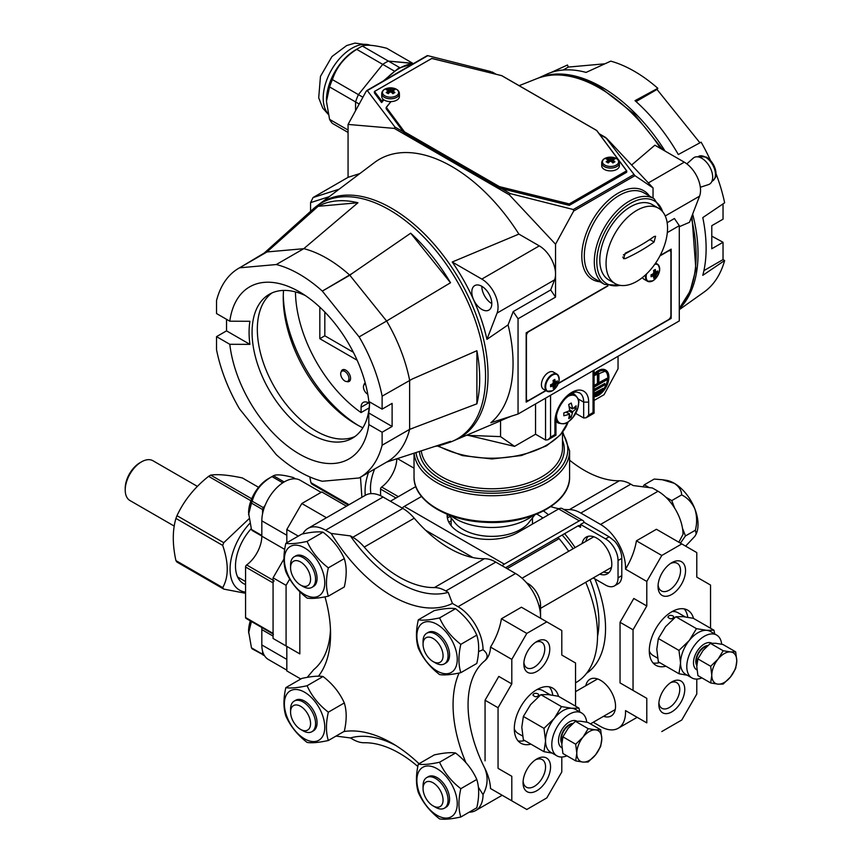 <?xml version="1.0" encoding="UTF-8"?>
<svg xmlns="http://www.w3.org/2000/svg" width="862" height="862" viewBox="0 0 862 862"><rect width="100%" height="100%" fill="white"/><g stroke="black" fill="none" stroke-linecap="round" stroke-linejoin="round"><path stroke-width="1.29" d="M594.08 400.442L604.068 394.677L618.043 368.796L618.043 356.297M586.171 417.747L594.08 413.178L593.045 412.586L588.671 415.107L586.171 417.747L583.671 417.995L575.697 413.394M556.615 422.078L555.958 422.455M545.549 398.147L545.549 440.008L535.55 434.232L514.539 446.365L500.553 436.625L500.553 420.731L510.724 416.378M467.021 435.084L514.539 446.365M605.641 370.067A15.02 8.674 120 0 0 605.523 369.992A15.02 8.674 120 0 0 594.08 373.86M573.499 393.859A20.332 11.734 120 0 0 573.327 392.889M545.549 440.008L548.049 439.76L550.549 437.12L554.923 434.599L555.958 435.191L548.049 439.76M535.55 403.922L535.55 434.232M511.349 416.174L508.839 417.262M467.484 435.342L500.553 436.625M453.563 440.773L497.665 422.068A142.122 82.052 -120 0 0 500.553 420.731M648.364 182.927L684.288 162.175L654.872 145.193L631.62 165.03M684.288 162.175A22.983 13.264 60 0 1 699.556 196.17L689.492 222.299L679.288 226.706M667.317 232.6L679.288 225.682L679.288 320.933L518.051 414.029L490.823 422.757A139.644 80.619 -120 0 0 508.074 324.888L486.955 339.348A136.81 78.992 -120 0 0 452.227 262.005L518.892 234.098A144.945 83.689 -120 0 0 451.807 166.506A144.945 83.689 -120 0 0 374.399 162.606L317.658 205.382M653.04 198.12L653.04 187.927L606.805 138.513M667.156 222.719L674.429 218.517L679.288 225.682M359.863 173.553L348.065 177.335L348.065 124.43L394.311 128.406L509.313 194.801L555.548 244.215L555.548 297.121L518.051 318.768L518.051 414.029M518.892 234.098L539.3 245.885A22.983 13.264 60 0 1 555.548 274.03A22.983 13.264 60 0 1 554.568 279.881L550.689 289.955L513.192 311.602L518.051 318.768M348.065 177.335L313.068 197.538L339.111 189.198M310.568 211.341L310.568 202.635L313.068 197.538M508.074 324.888L513.192 311.602M486.955 339.348L497.072 313.078A22.983 13.264 -120 0 0 481.804 279.083L452.227 262.005M491.803 303.618A14.137 8.167 -120 0 0 485.64 289.384A14.137 8.167 -120 0 0 474.736 285.602A14.137 8.167 -120 0 0 474.736 301.926A14.137 8.167 -120 0 0 488.883 310.094A14.137 8.167 -120 0 0 491.803 303.618A14.137 8.167 -120 0 1 481.804 286.303M366.178 91.253L367.32 90.596L366.178 91.253L348.065 124.43M495.025 73.981L491.803 72.117M555.548 244.215L573.661 211.039L634.938 175.665L606.212 138.168L599.661 134.386M634.938 175.665L653.04 187.927M607.624 285.828L526.176 332.84L526.176 402.123L546.034 390.658M558.242 383.612L671.164 318.412L671.164 249.14L660.152 255.497M427.455 55.868L367.32 90.596L394.904 127.016L394.311 128.406M490.898 71.6L427.811 55.664M501.706 188.681L510.218 193.594L509.313 194.801M573.661 211.039L573.305 209.52L633.796 174.587M510.218 193.594L573.305 209.52M550.689 289.955L555.548 297.121M670.183 317.841L671.164 318.412M526.176 400.528L526.768 400.194M669.796 250.605L669.796 249.926M603.26 389.452A13.792 7.963 120 0 0 607.753 377.373A13.792 7.963 120 0 0 605.027 371.134M594.08 395.572A13.792 7.963 120 0 0 602.98 389.818M598.918 382.663L606.439 378.612L598.918 382.954M594.08 385.465L597.441 383.525L597.441 374.065L598.196 383.956L594.08 386.327M598.508 373.16L597.441 374.065M594.08 389.355L604.564 383.59L594.08 389.646M594.08 393.255L602.689 388.568L594.08 393.546M597.441 383.525L594.08 385.745M606.988 379.118L606.439 378.612L598.821 383.59L598.821 373.849L598.196 374.216L598.196 383.956M572.519 393.298A17.671 10.204 120 0 0 572.497 393.244L574.749 394.58A16.443 9.493 120 0 0 571.355 393.826M607.936 285.925L528.934 331.547A3.534 2.036 120 0 0 526.434 335.878L526.434 398.804A3.534 2.036 120 0 0 527.167 400.421A3.534 2.036 120 0 0 528.934 400.248L545.775 390.518M558.382 383.245L668.416 319.716A3.534 2.036 120 0 0 670.916 315.384L670.916 252.458A3.534 2.036 120 0 0 670.183 250.842A3.534 2.036 120 0 0 668.416 251.014L659.936 255.906M554.805 387.167A17.165 13.501 34.3 0 1 553.964 387.706A17.165 13.501 -145.7 0 1 553.07 388.169A17.628 8.609 -113.3 0 0 553.275 387.135L553.07 386.154L551.863 386.316A17.628 11.54 -172.2 0 1 550.581 386.736A17.165 3.76 -99.1 0 0 550.581 384.732A17.628 8.609 -6.7 0 0 551.863 384.236L553.07 383.288L553.275 381.78A17.628 8.609 -113.3 0 0 553.07 380.422A17.165 3.76 -20.9 0 0 554.805 379.42A17.628 11.54 52.2 0 1 555.074 380.745L555.537 381.866L556.496 381.554A17.628 8.609 -6.7 0 0 557.294 380.864A17.165 13.501 25.7 0 1 557.294 382.857A17.628 11.54 -172.2 0 1 556.496 383.644L555.074 386.09A17.628 11.54 52.2 0 1 554.805 387.167L551.863 384.236M551.863 386.316L550.786 384.657M553.07 386.154L551.508 384.377M555.074 386.09L552.337 383.87M555.537 384.721L553.07 383.288M556.496 383.644L553.199 382.372M557.294 382.857L553.275 381.78M555.537 381.866L553.232 381.403M555.074 380.745L553.113 380.638M549.611 391.66A9.902 5.711 -60 0 1 547.068 391.262L543.48 389.193A9.902 5.711 -60 0 1 543.48 377.761A9.902 5.711 -60 0 1 553.382 372.039L556.96 374.119A9.902 5.711 -60 0 1 558.587 376.123M655.292 277.198A17.165 13.501 34.3 0 1 654.452 277.726A17.165 13.501 -145.7 0 1 653.568 278.189A17.628 8.609 -113.3 0 0 653.773 277.155L653.558 276.174L652.351 276.336A17.628 11.54 -172.2 0 1 651.079 276.756A17.165 3.76 -99.1 0 0 651.079 274.762A17.628 8.609 -6.7 0 0 652.351 274.256L653.558 273.319L653.773 271.81A17.628 8.609 -113.3 0 0 653.568 270.452A17.165 3.76 -20.9 0 0 655.292 269.45A17.628 11.54 52.2 0 1 655.573 270.765L656.036 271.886L656.984 271.584A17.628 8.609 -6.7 0 0 657.781 270.883A17.165 13.501 25.7 0 1 657.781 272.888A17.628 11.54 -172.2 0 1 656.984 273.663L655.573 276.109A17.628 11.54 52.2 0 1 655.292 277.198L652.351 274.256M652.351 276.336L651.273 274.687M653.558 276.174L651.995 274.407M655.573 276.109L652.825 273.9M656.036 274.752L653.558 273.319M656.984 273.663L653.698 272.392M657.781 272.888L653.773 271.81M656.036 271.886L653.719 271.422M655.573 270.765L653.601 270.657M650.11 281.691A9.902 5.711 -60 0 1 647.556 281.281L643.968 279.213A9.902 5.711 -60 0 1 642.47 277.51M611.05 161.356L610.048 161.356A14.072 8.124 120 0 0 608.195 162.972A14.072 3.857 41.6 0 0 607.171 162.347A14.072 3.857 -138.4 0 0 606.191 161.819A14.072 8.124 120 0 1 608.044 160.203L608.044 159.621A14.072 8.124 -120 0 0 606.191 159.093A14.072 10.818 91.7 0 1 608.195 157.94A14.072 8.124 60 0 1 610.048 158.468L611.05 158.468L611.05 161.356A14.072 8.124 60 0 1 612.904 162.972A14.072 3.857 -41.6 0 1 614.897 161.819A14.072 8.124 60 0 0 613.044 160.203L613.044 162.875M611.621 161.808L612.904 157.94A14.072 10.818 -91.7 0 1 614.897 159.093A14.072 8.124 120 0 0 613.044 159.621L613.044 160.203L613.044 159.621M612.904 157.94A14.072 8.124 120 0 0 611.05 158.468M608.044 162.875L608.044 159.621M608.195 157.94L609.477 161.808M601.708 162.983L601.708 165.784A8.835 5.107 0 0 0 604.294 169.394A8.835 5.107 0 0 0 613.927 170.504A8.835 5.107 0 0 0 619.39 165.784L619.39 162.983C619.164 155.203 601.913 155.235 601.708 162.983A8.835 5.107 0 0 0 604.294 166.592A8.835 5.107 0 0 0 613.927 167.691A8.835 5.107 0 0 0 619.39 162.983M391.068 92.083L390.066 92.083A14.072 8.124 120 0 0 388.212 93.689A14.072 3.857 41.6 0 0 387.189 93.074A14.072 3.857 -138.4 0 0 386.208 92.536A14.072 8.124 120 0 1 388.062 90.93L388.062 90.348A14.072 8.124 -120 0 0 386.208 89.82A14.072 10.818 91.7 0 1 388.212 88.667A14.072 8.124 60 0 1 390.066 89.195L391.068 89.195L391.068 92.083A14.072 8.124 60 0 1 392.921 93.689A14.072 3.857 -41.6 0 1 394.915 92.536A14.072 8.124 60 0 0 393.061 90.93L393.061 93.602M391.639 92.536L392.921 88.667A14.072 10.818 -91.7 0 1 394.915 89.82A14.072 8.124 120 0 0 393.061 90.348L393.061 90.93L393.061 90.348M392.921 88.667A14.072 8.124 120 0 0 391.068 89.195M388.062 93.602L388.062 90.348M388.212 88.667L389.495 92.536M381.726 93.699L381.726 96.512A8.835 5.107 0 0 0 384.312 100.121A8.835 5.107 0 0 0 393.945 101.22A8.835 5.107 0 0 0 399.408 96.512L399.408 93.699C399.181 85.931 381.931 85.952 381.726 93.699A8.835 5.107 0 0 0 384.312 97.309A8.835 5.107 0 0 0 393.945 98.419A8.835 5.107 0 0 0 399.408 93.699M686.831 163.877L693.231 158.155A15.376 8.879 60 0 1 709.48 166.398A15.376 8.879 60 0 1 708.499 184.597L700.343 187.269M576.075 408.717L572.756 411.691L569.631 409.892L568.715 404.472L571.215 403.028L572.756 408.814L576.075 405.83L576.075 408.717L573.79 408.028M566.075 412.165L569.631 414.223L563.845 415.775L563.845 412.887L569.006 410.969L569.631 409.892M569.631 414.223L568.715 418.576L571.215 417.133L572.756 411.691M569.2 406.756L572.756 408.814M569.47 415.495L571.215 417.133M353.366 352.289L324.823 335.803L324.823 312.033M319.824 307.152L319.824 338.691L357.159 360.241M324.823 335.803L319.824 338.691M363.904 385.045A6.713 3.879 60 0 1 365.208 382.954A6.713 3.879 60 0 1 365.24 382.933M341.158 371.91A6.713 3.879 60 0 1 342.462 369.82A6.713 3.879 60 0 1 349.175 373.699A6.713 3.879 60 0 1 349.175 381.457A6.713 3.879 60 0 1 346.707 381.543M369.496 403.513A10.603 6.12 -120 0 0 363.268 402.392A10.603 6.12 -120 0 0 361.07 407.241L361.07 412.575A103.408 59.704 60 0 1 295.461 291.916M361.07 412.575L369.162 407.898M348.948 378.601A5.829 3.373 -120 0 0 346.395 372.729A5.829 3.373 -120 0 0 341.902 371.166A5.829 3.373 -120 0 0 341.902 377.901A5.829 3.373 -120 0 0 347.731 381.263A5.829 3.373 -120 0 0 348.948 378.601M365.531 384.032A5.829 3.373 -120 0 0 364.648 384.301A5.829 3.373 -120 0 0 363.796 389.107A5.829 3.373 -120 0 0 367.783 394.225M723.035 203.885L723.035 219.185L711.786 225.682L711.786 248.773L723.035 242.276L711.786 236.134M679.288 309.673L704.092 292.056A132.576 76.546 60 0 0 724.64 260.529L723.035 259.602L723.035 242.276M604.941 63.799L568.273 67.074L567.476 65.006L551.044 72.505M538.394 78.043L546.745 74.218A135.151 78.033 60 0 1 586.074 72.408L610.77 61.137A132.576 76.546 60 0 1 657.825 88.301L635.025 100.66A135.151 78.033 60 0 1 678.319 154.524L701.118 142.165A132.576 76.546 60 0 1 710.568 160.601M699.922 142.812L657.016 89.443L657.825 88.301M715.988 173.574A132.576 76.546 60 0 1 724.64 202.796L702.789 217.601A135.151 78.033 60 0 1 706.118 248.385A135.151 78.033 60 0 1 702.789 275.334L724.64 260.529M692.66 214.078A136.11 78.582 60 0 1 698.037 253.827A136.11 78.582 60 0 1 679.288 308.908M538.556 77.979A136.11 78.582 60 0 1 665.098 151.098M703.92 270.636L723.035 259.602M636.027 101.565L657.016 89.443M563.177 70.016L568.273 67.074M359.12 336.902L359.131 336.88A120.906 69.8 60 0 1 382.135 396.164L382.114 409.148L368.85 401.487A99.345 57.355 60 0 0 299.329 291.787A99.345 57.355 60 0 0 229.798 321.203L216.534 313.552L216.534 300.558A120.906 69.8 60 0 1 238.871 268.19A120.906 69.8 60 0 1 239.517 267.823L276.314 264.537A120.906 69.8 60 0 1 322.323 291.097L359.12 336.902L386.629 321.009A120.906 69.8 60 0 1 409.633 380.293L409.633 429.362A120.906 69.8 60 0 1 387.275 461.73L359.777 477.602A120.906 69.8 60 0 1 359.131 477.968L322.323 481.255A120.906 69.8 60 0 1 276.314 454.694L239.528 408.89A120.906 69.8 60 0 1 216.513 349.616L216.534 336.643L229.798 344.294L249.915 344.369A85.198 49.188 60 0 1 249.915 321.278L229.798 321.203M382.135 396.164L412.241 379.021L476.891 350.726A134.892 77.882 60 0 1 479.703 378.892A134.892 77.882 60 0 1 476.891 403.815L409.612 429.351L382.114 445.223A120.906 69.8 60 0 1 359.777 477.602M249.915 344.369L226.534 330.868L226.534 319.328M226.534 330.868L216.534 336.643M369.572 401.907L369.572 401.907A85.198 49.188 60 0 1 368.731 412.963L368.85 424.578L382.114 432.239L382.135 445.245L409.633 429.362L413.092 428.134M368.85 424.578A99.345 57.355 60 0 1 299.319 454.005A99.345 57.355 60 0 1 229.798 344.294M322.323 291.097L352.127 273.491L349.81 275.237L386.607 321.02M386.629 321.009L450.514 282.747L410.689 233.203A134.892 77.882 60 0 1 450.514 282.747M352.127 273.491L410.689 233.203M239.517 267.823L267.015 251.941L303.747 248.698M238.871 268.19L266.369 252.307A120.906 69.8 60 0 1 267.015 251.941L268.955 250.195L239.528 267.856M276.314 264.537L303.812 248.655L357.945 202.753L318.121 206.309A134.892 77.882 60 0 1 357.945 202.753M268.955 250.195L318.121 206.309M386.629 462.086L450.514 441.344A134.892 77.882 60 0 1 443.057 444.512A134.892 77.882 60 0 1 434.922 446.397M303.812 248.655A120.906 69.8 60 0 1 349.821 275.226L322.313 291.119M369.55 401.897A83.075 47.97 60 0 1 352.364 438.208A83.075 47.97 60 0 1 269.278 390.238A83.075 47.97 60 0 1 269.278 294.308A83.075 47.97 60 0 1 305.331 295.547M382.114 432.239L392.113 426.464L392.113 403.373L382.114 409.148M368.731 412.963L392.113 426.464M262.684 254.441L313.488 208.723A136.11 78.582 60 0 1 420.656 233.958A136.11 78.582 60 0 1 485.554 376.5A136.11 78.582 60 0 1 448.585 442.712L443.057 444.512M354.907 436.549A83.075 47.97 60 0 1 274.536 387.21A83.075 47.97 60 0 1 271.993 292.94M476.891 350.726L476.891 403.815M362.848 427.789A103.192 59.575 60 0 1 356.211 424.298A103.192 59.575 60 0 1 283.242 297.929A103.192 59.575 60 0 1 283.555 290.429M358.441 425.548A109.593 63.271 60 0 1 283.286 295.364M383.892 99.852L381.672 102.546M390.992 101.608L386.327 107.384L404.461 131.811L499.41 186.623L569.265 203.917L626.588 170.816L596.655 130.485L501.706 75.673L431.851 58.39L374.528 91.48L381.758 101.059L381.758 102.503M383.17 99.302L381.758 101.059M381.672 101.102L381.435 102.352L374.367 92.827L374.367 91.663L381.435 101.199M636.792 281.389A43.488 25.106 120 0 0 665.205 243.073A43.488 25.106 120 0 0 658.536 208.227A43.488 25.106 120 0 0 615.059 233.333A43.488 25.106 120 0 0 615.059 283.544A43.488 25.106 120 0 0 636.792 281.389M640.52 250.777A180.901 104.442 180 0 1 625.338 258.611L623.474 258.665L625.338 253.126A180.901 104.442 -0 0 0 654.086 236.533L655.573 236.253L654.086 242.017A180.901 104.442 0 0 1 640.52 250.777M647.922 240.757L649.916 239.614A3.362 1.939 120 0 0 650.95 238.742M623.377 254.936L632.665 249.571M658.536 208.227L652.286 204.617A43.488 25.106 120 0 0 608.809 229.723A43.488 25.106 120 0 0 608.809 279.935L615.059 283.544M362.406 46.085L388.406 61.094L412.726 63.271L386.726 48.261C374.517 45.169 366.415 44.447 362.406 46.085A46.839 27.045 120 0 0 359.573 47.582A46.839 27.045 120 0 0 356.728 49.36C344.52 57.086 336.417 67.171 332.409 79.627L358.409 94.637A46.839 27.045 120 0 0 355.564 101.942L355.564 110.681L355.564 101.942L359.195 104.043M413.092 63.486L388.406 61.094A46.839 27.045 120 0 0 382.728 64.37L358.409 94.637L382.728 64.37L394.214 71.007M332.409 79.627A46.839 27.045 120 0 0 329.575 86.933L355.564 101.942A46.839 27.045 120 0 1 358.409 94.637L362.913 97.234M356.728 49.36L382.728 64.37A46.839 27.045 120 0 1 388.406 61.094L399.656 67.592M329.575 86.933L326.45 101.35L329.575 119.365A46.839 27.045 120 0 0 332.409 123.406L348.065 132.446M359.573 47.582L355.564 49.899A41.182 23.78 120 0 0 326.45 100.337L326.45 101.35M329.575 119.365L348.065 130.043M507.115 568.64L559.115 538.621A103.408 59.704 60 0 1 568.694 551.281M448.833 522.189L451.149 520.853M585.729 582.27A103.408 59.704 60 0 1 576.128 682.478L575.547 682.812M559.115 538.621L557.552 537.716M533.179 523.643L532.468 523.234M454.371 522.049A40.654 23.468 0 0 0 491.803 536.369A40.654 23.468 0 0 0 529.236 522.049M450.804 515.638A51.257 29.599 0 0 0 532.813 515.638M448.843 514.905L454.705 522.469A40.643 23.468 0 0 0 491.803 536.358A40.643 23.468 0 0 0 528.912 522.469L534.774 514.905M415.743 486.61L390.389 501.242M646.791 722.884L625.51 710.6L646.791 722.884L646.791 698.349L620.047 682.909L620.047 622.289L633.796 598.476L646.791 605.986L646.791 581.451L625.51 569.157C631.178 559.88 634.809 550.43 636.425 540.819L656.424 529.279L696.787 552.585L696.787 577.12L710.536 585.061L710.536 628.236M563.619 509.388A108.515 62.646 -120 0 0 569.373 509.636A35.353 20.408 60 0 1 580.805 513.041L600.545 524.441A35.353 20.408 60 0 1 625.51 569.157M550.796 506.63A108.515 62.646 -120 0 0 559.039 508.731M625.51 710.6A35.353 20.408 60 0 1 618.226 728.25A35.353 20.408 60 0 1 600.545 726.494L593.228 722.27M586.559 673.308A100.757 58.174 -120 0 0 605.544 628.355A100.757 58.174 -120 0 0 594.877 578.898M548.501 514.797A100.757 58.174 -120 0 0 543.523 510.972M585.848 541.379A21.216 12.251 60 0 1 588.24 536.304A21.216 12.251 60 0 0 585.848 541.379M609.111 572.465A21.216 12.251 60 0 1 603.529 572.002A21.216 12.251 60 0 0 609.111 572.465M585.848 685.71A21.216 12.251 60 0 1 601.547 680.926A21.216 12.251 60 0 1 615.511 705.116A21.216 12.251 60 0 1 603.529 716.322M646.791 698.349L620.047 682.909M633.042 690.419L633.042 629.799L620.047 622.289M633.042 629.799L646.791 605.986M646.791 581.451L661.79 555.473L681.788 543.922M661.79 731.547L681.788 719.996L696.787 694.018L696.787 679.084M671.789 711.883A18.339 10.592 -60 0 1 658.827 704.394A18.339 10.592 -60 0 1 671.789 681.928A18.339 10.592 -60 0 1 684.762 689.417A18.339 10.592 -60 0 1 671.789 711.883M665.906 666.207A31.819 18.371 -60 0 1 655.885 665.292A31.819 18.371 -60 0 1 655.885 628.549A31.819 18.371 -60 0 1 687.704 610.177A31.819 18.371 -60 0 1 693.511 618.399M671.789 594.435A19.449 11.228 -60 0 1 658.04 586.494A19.449 11.228 -60 0 1 671.789 562.681A19.449 11.228 -60 0 1 685.538 570.622A19.449 11.228 -60 0 1 671.789 594.435M661.79 555.473L636.425 540.819M678.836 542.22L683.038 534.289A35.353 20.408 60 0 0 658.04 491.243L652.415 487.989L633.204 485.565L630.801 484.175A35.353 20.408 60 0 0 619.369 480.77A108.515 62.646 -120 0 1 569.588 460.179M597.538 636.371A88.377 51.03 -120 0 0 598.928 622.073A88.377 51.03 -120 0 0 590.017 579.792M573.101 548.738A88.377 51.03 -120 0 0 562.143 535.065M542.963 517.997A88.377 51.03 -120 0 0 536.854 514.075M653.374 655.68A24.75 14.288 -60 0 1 649.301 651.015A24.75 14.288 120 0 0 652.566 655.174A24.75 14.288 120 0 0 653.17 655.562L657.631 658.126M685.128 616.858L677.92 612.699A24.75 14.288 120 0 0 677.284 612.365A24.75 14.288 120 0 0 672.037 611.611A24.75 14.288 -60 0 1 678.125 612.817M670.474 682.769A14.805 8.545 -60 0 1 676.692 682.639A14.805 8.545 -60 0 1 678.965 694.503A14.805 8.545 -60 0 1 669.289 707.551A14.805 8.545 -60 0 1 661.887 708.284A14.805 8.545 -60 0 1 658.891 702.832M659.656 662.598A31.819 18.371 -60 0 1 653.073 662.953M684.266 608.917A31.819 18.371 -60 0 1 687.768 617.246M670.485 563.511A15.904 9.18 -60 0 1 677.252 563.339A15.904 9.18 -60 0 1 679.687 576.085A15.904 9.18 -60 0 1 669.289 590.104A15.904 9.18 -60 0 1 661.337 590.89A15.904 9.18 -60 0 1 658.105 584.942M286.82 670.927L300.806 678.997L286.82 670.927L286.82 646.392L273.071 638.462L273.071 577.842L283.943 559.018M346.459 506.188L321.817 491.965L301.819 503.516L286.82 529.494L286.82 542.748M307.249 677.36L313.811 669.558A103.311 59.65 -120 0 0 330.48 629.637M286.82 529.494L298.306 536.121M299.825 591.741L299.825 653.902L273.071 638.462M286.82 646.392L299.825 653.902M286.076 645.961L286.076 585.341L273.071 577.842M286.076 585.341L289.729 579.016M326.461 517.739L301.819 503.516M526.801 809.483L490.521 788.536L526.801 809.483L546.799 797.932L561.798 771.953L561.798 757.019M540.517 618.226A35.353 20.408 -120 0 0 515.551 573.51L495.812 562.11A35.353 20.408 -120 0 0 484.379 558.705A108.515 62.646 60 0 1 414.234 518.202A35.353 20.408 -120 0 0 402.813 508.418L383.062 497.018A35.353 20.408 -120 0 0 365.391 495.262L307.896 528.46A35.353 20.408 -120 0 0 302.874 533.869M575.547 706.172L575.547 662.986L561.798 655.055L561.798 630.521L546.799 621.858L526.801 633.408L501.436 618.754C499.82 628.366 496.189 637.815 490.521 647.093L511.802 659.387L526.801 633.408M318.466 676.185A113.913 65.771 -120 0 0 330.566 634.13A113.913 65.771 -120 0 0 324.985 596.86M350.403 535.895A115.583 66.73 -120 0 0 448.218 592.366L445.816 590.976A35.353 20.408 -120 0 0 434.383 587.572A108.515 62.646 60 0 1 364.238 547.068A35.353 20.408 -120 0 0 352.817 537.285L350.403 535.895L331.202 533.459L325.567 530.216A35.353 20.408 -120 0 0 307.896 528.46M511.802 800.82L511.802 776.285L498.053 768.344L498.053 707.734L511.802 683.922L511.802 659.387M536.8 641.522A18.339 10.592 -60 0 1 549.773 649.011A18.339 10.592 -60 0 1 536.8 671.476A18.339 10.592 -60 0 1 523.837 663.988A18.339 10.592 -60 0 1 536.8 641.522L536.8 641.522M530.917 744.143A31.819 18.371 -60 0 1 520.896 743.227A31.819 18.371 -60 0 1 516.015 717.734A31.819 18.371 -60 0 1 536.8 689.686A31.819 18.371 -60 0 1 552.714 688.113A31.819 18.371 -60 0 1 558.522 696.334M536.8 758.969A19.449 11.228 -60 0 1 550.549 766.911A19.449 11.228 -60 0 1 536.8 790.723A19.449 11.228 -60 0 1 523.051 782.782A19.449 11.228 -60 0 1 536.8 758.969L536.8 758.969M490.521 788.536A35.353 20.408 -120 0 0 484.821 768.29C488.345 777.222 487.763 785.982 483.054 794.581A113.913 65.771 60 0 1 478.388 787.178M469.197 812.166A35.353 20.408 -120 0 0 475.738 810.506A35.353 20.408 -120 0 0 483.054 794.581M336.029 736.073L350.403 737.947L352.817 739.337A35.353 20.408 -120 0 0 364.238 742.742A108.515 62.646 60 0 1 417.833 766.501M448.218 592.366L452.431 603.454L458.056 606.708A35.353 20.408 -120 0 1 483.054 649.754C487.763 653.461 488.345 657.124 484.821 660.755A35.353 20.408 -120 0 0 490.521 647.093M546.799 621.858L521.435 607.214L501.436 618.754M537.058 689.546A24.75 14.288 -60 0 1 543.135 690.753M518.385 733.616A24.75 14.288 -60 0 1 514.312 728.95A24.75 14.288 120 0 0 517.577 733.109A24.75 14.288 120 0 0 518.181 733.497L522.641 736.062M465.857 762.525A113.913 65.771 60 0 1 459.08 673.039M478.582 651.661A113.913 65.771 60 0 1 483.054 649.754M331.202 533.459A126.186 72.861 -120 0 0 452.431 603.454M343.841 731.558A126.186 72.861 60 0 1 391.822 743.098A126.186 72.861 60 0 1 419.04 763.721M498.053 768.344L511.802 776.285M511.802 683.922L498.807 676.411L485.058 700.224L498.053 707.734M484.821 768.29A103.311 59.65 60 0 1 484.821 660.755M485.058 760.844L485.058 700.224M535.485 642.362A14.805 8.545 -60 0 1 541.702 642.233A14.805 8.545 -60 0 1 541.702 659.322A14.805 8.545 -60 0 1 526.897 667.878A14.805 8.545 -60 0 1 523.902 662.425M549.277 686.852A31.819 18.371 -60 0 1 552.779 695.181M524.667 740.533A31.819 18.371 -60 0 1 518.084 740.889M535.496 759.799A15.904 9.18 -60 0 1 542.263 759.627A15.904 9.18 -60 0 1 542.263 777.998A15.904 9.18 -60 0 1 526.348 787.178A15.904 9.18 -60 0 1 523.115 781.231M350.403 737.947A115.583 66.73 60 0 1 395.647 745.404M665.852 497.191L671.757 500.606L674.709 508.214M682.51 528.331L685.462 535.938L680.42 543.125M642.858 486.868L644.334 484.767L649.312 487.644M423.059 644.226L423.059 641.339A17.671 10.204 60 0 1 426.722 633.247A17.671 10.204 60 0 1 440.342 637.988A17.671 10.204 60 0 1 448.057 655.777A17.671 10.204 60 0 1 444.404 663.869A17.671 10.204 60 0 1 435.558 662.986L433.058 661.553A14.137 8.167 60 0 1 423.059 644.226A14.137 8.167 60 0 1 433.058 638.451A14.137 8.167 60 0 1 443.057 655.777A14.137 8.167 60 0 1 433.058 661.553M685.462 535.938L695.354 530.238C697.196 523.083 697.035 515.961 694.858 508.892C691.755 502.363 687.348 497.697 681.637 494.896C681.551 490.489 679.105 486.621 674.289 483.302L662.328 479.746L654.215 479.067L644.334 484.767M671.757 500.606L681.637 494.896M685.624 546.131L694.858 536.315L696.237 533.912L695.354 530.238M662.328 479.746L665.82 480.22A33.586 19.395 60 0 1 674.289 483.302A33.586 19.395 60 0 1 694.858 508.892A33.586 19.395 60 0 1 696.474 533.319A33.586 19.395 60 0 1 696.324 533.675M423.059 788.558L423.059 785.67A17.671 10.204 60 0 1 426.722 777.578A17.671 10.204 60 0 1 440.342 782.308A17.671 10.204 60 0 1 448.057 800.098A17.671 10.204 60 0 1 444.404 808.19A17.671 10.204 60 0 1 435.558 807.317L433.058 805.873A14.137 8.167 60 0 1 423.059 788.558A14.137 8.167 60 0 1 433.058 782.782A14.137 8.167 60 0 1 443.057 800.098A14.137 8.167 60 0 1 433.058 805.873M290.569 712.066L290.569 709.178A17.671 10.204 60 0 1 294.233 701.086A17.671 10.204 60 0 1 307.853 705.816A17.671 10.204 60 0 1 315.567 723.606A17.671 10.204 60 0 1 311.915 731.698A17.671 10.204 60 0 1 303.068 730.825L300.569 729.381A14.137 8.167 60 0 1 290.569 712.066A14.137 8.167 60 0 1 300.569 706.29A14.137 8.167 60 0 1 310.568 723.606A14.137 8.167 60 0 1 300.569 729.381M290.569 567.735L290.569 564.847A17.671 10.204 60 0 1 294.233 556.755A17.671 10.204 60 0 1 307.853 561.496A17.671 10.204 60 0 1 315.567 579.286A17.671 10.204 60 0 1 311.915 587.378A17.671 10.204 60 0 1 303.068 586.494L300.569 585.05A14.137 8.167 60 0 1 290.569 567.735A14.137 8.167 60 0 1 300.569 561.959A14.137 8.167 60 0 1 310.568 579.286A14.137 8.167 60 0 1 300.569 585.05M285.839 571.646C283.339 563.64 283.339 554.201 285.839 543.319C290.429 544.127 297.509 543.491 307.087 541.422C311.678 551.669 318.757 560.483 328.336 567.853C325.836 578.736 325.836 588.175 328.336 596.181C318.757 598.26 311.678 598.885 307.087 598.077C297.509 590.707 290.429 581.904 285.839 571.646M328.336 596.181L344.304 586.957C346.804 576.075 346.804 566.636 344.304 558.63C339.714 548.383 332.635 539.569 323.056 532.199C318.466 531.391 311.387 532.026 301.808 534.095L285.839 543.319M323.056 532.199L307.087 541.422M344.304 558.63L328.336 567.853M304.577 547.887A28.543 16.486 60 0 1 322.054 592.948A28.543 16.486 60 0 1 287.089 572.767A28.543 16.486 60 0 1 304.577 547.887M312.626 586.882A17.671 10.204 -120 0 0 317.076 578.413A17.671 10.204 -120 0 0 304.577 556.766A17.671 10.204 -120 0 0 295.019 556.378M285.839 715.977C283.339 707.971 283.339 698.522 285.839 687.639C290.429 688.447 297.509 687.822 307.087 685.743C311.678 696 318.757 704.804 328.336 712.174C325.836 723.067 325.836 732.506 328.336 740.512C318.757 742.581 311.678 743.216 307.087 742.408C297.509 735.038 290.429 726.224 285.839 715.977M328.336 740.512L344.304 731.288C346.804 720.406 346.804 710.956 344.304 702.95C339.714 692.703 332.635 683.889 323.056 676.519C318.466 675.711 311.387 676.347 301.808 678.416L285.839 687.639M323.056 676.519L307.087 685.743M344.304 702.95L328.336 712.174M304.577 692.218A28.543 16.486 60 0 1 322.054 737.269A28.543 16.486 60 0 1 287.089 717.087A28.543 16.486 60 0 1 304.577 692.218M312.626 731.213A17.671 10.204 -120 0 0 317.076 722.744A17.671 10.204 -120 0 0 304.577 701.097A17.671 10.204 -120 0 0 295.019 700.709M418.329 792.469C415.829 784.463 415.829 775.013 418.329 764.131C422.919 764.939 429.998 764.314 439.577 762.234C444.167 772.492 451.246 781.295 460.825 788.676C458.325 799.559 458.325 808.998 460.825 817.004C451.246 819.072 444.167 819.708 439.577 818.9C429.998 811.53 422.919 802.716 418.329 792.469M460.825 817.004L476.794 807.78C479.294 796.897 479.294 787.448 476.794 779.442C472.204 769.195 465.124 760.381 455.545 753.011C450.955 752.203 443.876 752.838 434.297 754.907L418.329 764.131M455.545 753.011L439.577 762.234M476.794 779.442L460.825 788.676M437.066 768.71A28.543 16.486 60 0 1 454.543 813.771A28.543 16.486 60 0 1 419.578 793.579A28.543 16.486 60 0 1 437.066 768.71M445.115 807.705A17.671 10.204 -120 0 0 449.565 799.236A17.671 10.204 -120 0 0 437.066 777.589A17.671 10.204 -120 0 0 427.509 777.201M418.329 648.138C415.829 640.132 415.829 630.693 418.329 619.81C422.919 620.618 429.998 619.983 439.577 617.914C444.167 628.161 451.246 636.975 460.825 644.345C458.325 655.228 458.325 664.667 460.825 672.672C451.246 674.752 444.167 675.377 439.577 674.569C429.998 667.199 422.919 658.396 418.329 648.138M460.825 672.672L476.794 663.449C479.294 652.566 479.294 643.127 476.794 635.122C472.204 624.875 465.124 616.061 455.545 608.691C450.955 607.882 443.876 608.518 434.297 610.587L418.329 619.81M455.545 608.691L439.577 617.914M476.794 635.122L460.825 644.345M437.066 624.379A28.543 16.486 60 0 1 454.543 669.44A28.543 16.486 60 0 1 419.578 649.258A28.543 16.486 60 0 1 437.066 624.379M445.115 663.374A17.671 10.204 -120 0 0 449.565 654.904A17.671 10.204 -120 0 0 437.066 633.258A17.671 10.204 -120 0 0 427.509 632.87M675.851 616.75L665.539 626.728L658.352 638.516L678.976 650.422L689.288 640.444L696.474 628.657L675.851 616.75L683.038 616.632L693.35 618.313L713.973 630.219L714.706 633.936M696.474 628.657L706.786 630.337L713.973 630.219M658.352 638.516L656.79 649.28L658.352 661.844L678.976 673.75L680.538 662.997L678.976 650.422M687.208 675.215L678.976 673.75M721.677 644.226A24.75 14.288 120 0 0 716.667 635.068L710.417 631.458A24.75 14.288 120 0 0 706.786 630.337A24.75 14.288 120 0 0 689.288 640.444A24.75 14.288 120 0 0 680.538 662.997A24.75 14.288 120 0 0 685.667 674.321L691.917 677.931A24.75 14.288 120 0 0 701.916 677.888M716.667 635.068A24.75 14.288 120 0 0 691.917 649.355A24.75 14.288 120 0 0 691.917 677.931M673.039 615.942C670.399 614.929 668.697 615.306 667.91 617.095C669.914 619.336 671.918 619.336 673.922 617.095L673.039 615.942M711.84 643.203A15.29 8.825 120 0 0 704.286 644.022A15.29 8.825 120 0 0 693.479 662.738A15.29 8.825 120 0 0 696.97 669.903M540.862 694.686L530.55 704.663L523.363 716.451L543.987 728.358L554.298 718.38L561.485 706.592L540.862 694.686L548.049 694.567L558.361 696.248L578.984 708.155L579.717 711.872M561.485 706.592L571.797 708.273L578.984 708.155M523.363 716.451L521.801 727.216L523.363 739.779L543.987 751.686L545.549 740.932L543.987 728.358M552.219 753.14L543.987 751.686M586.688 722.162A24.75 14.288 120 0 0 581.678 713.003L575.428 709.394A24.75 14.288 120 0 0 571.797 708.273A24.75 14.288 120 0 0 554.298 718.38A24.75 14.288 120 0 0 545.549 740.932A24.75 14.288 120 0 0 550.678 752.257L556.927 755.866A24.75 14.288 120 0 0 566.927 755.823M581.678 713.003A24.75 14.288 120 0 0 556.927 727.291A24.75 14.288 120 0 0 556.927 755.866M550.139 694.794L542.931 690.634A24.75 14.288 120 0 0 542.295 690.3A24.75 14.288 120 0 0 537.048 689.546M538.05 693.878C535.41 692.854 533.707 693.242 532.921 695.031C534.925 697.272 536.929 697.272 538.933 695.031L538.05 693.878M576.85 721.138A15.29 8.825 120 0 0 569.297 721.957A15.29 8.825 120 0 0 558.49 740.673A15.29 8.825 120 0 0 561.981 747.839M723.175 650.735L730.534 651.931L735.674 651.844L736.784 660.831L735.674 668.513L730.534 676.929L723.175 684.062L718.035 684.148L710.676 682.952L711.786 675.258L710.676 666.283L718.035 659.15L723.175 650.735L710.407 643.364L703.036 650.498L697.908 658.913L710.676 666.283M710.407 643.364L715.535 643.278L722.906 644.474L735.674 651.844M697.908 658.913L696.787 666.595L697.908 675.582L710.676 682.952M730.534 676.929A17.671 10.204 120 0 0 736.784 660.831A17.671 10.204 120 0 0 730.534 651.931A17.671 10.204 120 0 0 718.035 659.15A17.671 10.204 120 0 0 711.786 675.258A17.671 10.204 120 0 0 718.035 684.148A17.671 10.204 120 0 0 730.534 676.929M696.905 664.117A11.228 6.476 -60 0 1 704.286 647.33A11.228 6.476 -60 0 1 706.926 646.328M696.808 665.475A12.025 6.939 -60 0 1 704.286 646.683A12.025 6.939 -60 0 1 707.81 645.53M588.186 728.67L595.545 729.866L600.685 729.78L601.795 738.766L600.685 746.449L595.545 754.864L588.186 761.997L583.046 762.083L575.687 760.887L576.797 753.194L575.687 744.218L583.046 737.085L588.186 728.67L575.417 721.3L568.047 728.422L562.918 736.848L575.687 744.218M575.417 721.3L580.546 721.214L587.916 722.41L600.685 729.78M562.918 736.848L561.798 744.531L562.918 753.517L575.687 760.887M595.545 754.864A17.671 10.204 120 0 0 601.795 738.766A17.671 10.204 120 0 0 595.545 729.866A17.671 10.204 120 0 0 583.046 737.085A17.671 10.204 120 0 0 576.797 753.194A17.671 10.204 120 0 0 583.046 762.083A17.671 10.204 120 0 0 595.545 754.864M561.916 742.053A11.228 6.476 -60 0 1 569.297 725.265A11.228 6.476 -60 0 1 571.937 724.263M561.819 743.41A12.025 6.939 -60 0 1 569.297 724.619A12.025 6.939 -60 0 1 572.821 723.466M274.159 580.837A1.767 1.024 120 0 0 273.071 582.895L245.573 567.013A1.767 1.024 -60 0 1 246.661 564.955A24.75 14.288 120 0 0 261.822 536.175L261.822 520.831A31.819 18.371 -60 0 1 275.711 488.808A31.819 18.371 -60 0 1 300.235 480.285L321.138 492.364M273.437 634.216A1.767 1.024 120 0 1 273.071 633.408L273.071 582.895M286.82 670.14L268.416 659.516A31.819 18.371 -60 0 1 261.822 644.948L261.822 629.605A24.75 14.288 120 0 0 261.725 627.45M273.071 634.001L245.939 618.334A1.767 1.024 -60 0 1 245.573 617.526L245.573 567.013M174.221 526.089L129.968 500.542A22.983 13.264 -60 0 1 125.216 490.015A22.983 13.264 -60 0 1 141.465 461.87A22.983 13.264 -60 0 1 152.951 460.739L197.376 486.383M141.465 461.87L139.956 462.743L141.465 461.87M125.216 490.015L125.216 488.291A20.86 12.046 -60 0 1 139.956 462.743M175.923 560.591A54.263 31.334 120 0 0 176.979 562.089L223.764 589.102A54.263 31.334 120 0 1 222.708 587.604C228.742 577.034 228.742 562.972 222.708 545.42L175.923 518.418C172.411 530.442 172.411 544.504 175.923 560.591L222.708 587.604M258.568 487.299L242.362 477.936C228.301 474.973 217.763 474.025 210.727 475.113A54.263 31.334 120 0 0 208.615 476.341C194.553 487.429 184.015 500.542 176.979 515.692A54.263 31.334 120 0 0 175.923 518.418M208.615 476.341L250.917 500.768M210.727 475.113L251.704 498.775M176.979 515.692L223.764 542.694A54.263 31.334 120 0 0 222.708 545.42M223.764 542.694L248.87 518.913M245.573 593.293L223.764 589.102M249.721 523.46A45.783 26.431 120 0 0 230.165 566.442A45.783 26.431 120 0 0 245.573 592.129M251.198 528.686A38.143 22.024 120 0 0 235.488 566.065A38.143 22.024 120 0 0 245.573 584.522M295.504 478.841L293.22 477.516C282.865 474.757 276.271 474.175 273.437 475.749A34.114 19.697 120 0 0 272.704 476.158L268.33 478.69A27.929 16.119 120 0 0 248.579 512.89L251.456 529.473A34.114 19.697 120 0 0 252.189 530.518L261.822 536.078M272.704 476.158A34.114 19.697 120 0 0 271.972 476.6C261.617 482.634 255.023 490.834 252.189 501.21A34.114 19.697 120 0 0 251.456 503.096L248.579 514.625M273.437 475.749L284.169 481.955M271.972 476.6L282.758 482.828M252.189 501.21L263.309 507.632A34.114 19.697 120 0 0 262.576 509.517L262.576 513.741M251.456 503.096L262.576 509.517M251.456 529.473L261.822 535.464M265.14 505.358L263.309 507.632M250.325 620.866A27.929 16.119 120 0 0 248.579 631.243L251.456 647.825A34.114 19.697 120 0 0 252.189 648.86L264.3 655.379M251.424 621.502L248.579 632.977M251.456 647.825L262.576 654.247A34.114 19.697 120 0 0 263.309 655.282M262.576 651.166L262.576 654.247M380.562 495.715L380.562 489.077A1.767 1.024 -60 0 1 381.65 487.019A24.75 14.288 120 0 0 396.811 458.767M309.814 476.923L310.913 482.655A54.263 31.334 120 0 0 311.969 484.164L348.302 505.132M310.913 482.655L349.078 504.69M361.878 497.288L360.488 477.192M368.473 472.581A45.783 26.431 120 0 0 365.272 495.338M374.679 468.993A38.143 22.024 120 0 0 370.477 488.129A38.143 22.024 120 0 0 370.94 493.635M505.552 567.735L578.046 525.885A3.534 2.036 -60 0 1 579.814 525.701A3.534 2.036 -60 0 1 580.546 527.328L580.546 524.441L605.544 538.869A17.671 10.204 60 0 1 618.043 560.515L618.043 577.842A17.671 10.204 60 0 1 614.39 585.934A17.671 10.204 60 0 1 605.544 585.061L593.228 577.939M582.831 520.476L562.207 508.569A7.068 4.084 120 0 0 558.673 508.925L579.296 520.831A7.068 4.084 120 0 1 582.831 520.476A7.068 4.084 120 0 1 584.145 522.361L609.143 536.8L614.746 541.293A17.671 10.204 60 0 1 621.793 558.361L621.793 575.676A17.671 10.204 60 0 1 618.14 583.768L614.39 585.934M575.126 547.575A102.934 59.435 -120 0 0 564.599 533.653M582.098 543.545A21.216 12.251 60 0 1 586.192 537.101A21.216 12.251 60 0 1 607.408 549.342A21.216 12.251 60 0 1 607.408 573.833A21.216 12.251 60 0 1 599.78 574.157M402.252 508.095A7.068 4.084 -60 0 1 404.31 506.393L421.54 496.458M404.31 506.393L504.302 564.125L579.296 520.831M447.195 514.248A41.538 23.985 -0 0 0 447.141 515.422A41.538 23.985 -0 0 0 472.785 537.576A41.538 23.985 -0 0 0 518.051 532.371L558.673 508.925M448.1 514.614A41.538 23.985 -0 0 0 447.313 517.588M580.546 524.441L584.145 522.361M504.302 564.125A7.068 4.084 120 0 0 502.244 565.828M526.456 582.69L528.05 583.606A17.671 10.204 60 0 1 540.549 605.264L540.549 618.248M568.155 421.874A77.774 44.899 180 0 1 546.799 445.061A77.774 44.899 180 0 1 438.165 445.816M578.079 398.89L583.671 402.123L583.671 417.995M519.139 85.672L537.338 78.442A136.476 78.798 60 0 1 599.596 88.096A136.476 78.798 60 0 1 660.691 148.555M691.27 217.677A136.476 78.798 60 0 1 679.288 308.38M608.874 377.157A15.02 8.674 120 0 0 608.884 377.017A15.02 8.674 120 0 0 605.77 370.132A15.02 8.674 120 0 0 594.08 374.27M594.08 396.832A15.02 8.674 120 0 0 598.379 395.346M593.045 412.586L593.045 370.735M550.549 395.27L550.549 437.12M554.923 434.599L554.923 421.604L555.958 420.16L555.958 435.191M588.671 415.107L588.671 402.123A23.867 13.781 120 0 0 571.797 392.361A23.867 13.781 120 0 0 554.923 421.604M588.671 402.123L583.671 402.123A20.332 11.734 120 0 0 579.469 392.803C576.84 392.889 576.85 388.73 565.343 398.632C559.373 405.431 556.238 412.607 555.958 420.16M454.78 440.277A136.422 78.765 -120 0 0 481.944 332.851A136.422 78.765 -120 0 0 391.563 208.248A136.422 78.765 -120 0 0 318.703 204.574M665.238 215.985L699.556 196.17M594.08 396.682A14.676 8.469 120 0 0 608.884 377.297A14.676 8.469 120 0 0 594.08 375.002M310.568 202.635L329.176 196.676M554.568 279.881L497.072 313.078M539.3 245.885L481.804 279.083M562.509 432.401L562.509 447.949A70.706 40.826 180 0 1 541.799 476.815A70.706 40.826 180 0 1 467.075 486.19A70.706 40.826 180 0 1 421.281 450.826M649.463 196.051A51.257 29.599 120 0 0 592.42 220.263A51.257 29.599 120 0 0 599.974 281.777M663.923 213.517L654.042 198.691L644.043 192.926A49.49 28.575 120 0 0 594.554 221.502A49.49 28.575 120 0 0 594.554 278.652L604.553 284.417L622.321 285.57M594.08 396.197A14.137 8.167 120 0 0 608.507 377.513A14.137 8.167 120 0 0 594.08 375.487M394.904 127.016L403.33 131.875M562.509 440.202A72.473 41.839 180 0 1 543.049 478.97A72.473 41.839 180 0 1 465.717 488.42A72.473 41.839 180 0 1 419.417 451.429M654.042 198.691A49.49 28.575 120 0 0 604.553 227.266A49.49 28.575 120 0 0 604.553 284.417M413.351 63.659A49.49 28.575 120 0 0 385.282 79.864M594.08 395.733A13.792 7.963 120 0 0 608.001 377.513A13.792 7.963 120 0 0 605.146 371.21A13.792 7.963 120 0 0 598.379 371.813M562.509 433.284A76.007 43.887 180 0 1 508.677 492.18A76.007 43.887 180 0 1 416.001 452.539M662.652 211.75A47.722 27.552 120 0 0 606.686 228.505A47.722 27.552 120 0 0 620.166 285.354M562.767 432.067L569.588 450.837A77.774 44.899 180 0 1 493.807 495.725A77.774 44.899 180 0 1 414.137 453.143M569.588 476.815A77.774 44.899 180 0 1 491.803 521.715A77.774 44.899 180 0 1 414.029 476.815C413.329 500.38 446.451 520.863 485.284 522.307C528.697 525.098 570.622 503.246 569.588 476.815L569.588 450.837M598.821 383.019L598.918 373.709L598.648 373.203L598.196 374.216M606.697 379.765L594.08 387.049L606.622 379.926L606.697 379.043M604.822 384.754L594.08 390.949L604.822 384.754L604.822 384.032L594.08 390.227M602.947 389.732L594.08 394.839L602.872 389.893L602.947 389.01L594.08 394.117M552.434 390.745A9.579 5.528 -60 0 1 546.573 382.405A9.579 5.528 -60 0 1 558.296 375.638A9.579 5.528 -60 0 1 552.434 390.745M547.068 391.262A9.902 5.711 -60 0 1 547.068 379.83A9.902 5.711 -60 0 1 556.96 374.119C560.806 379.108 559.276 384.667 552.37 390.809L547.068 391.262M654.721 264.375A9.579 5.528 -60 0 1 659.635 270.129A9.579 5.528 -60 0 1 652.922 280.775A9.579 5.528 -60 0 1 646.575 273.9M655.206 263.697A9.902 5.711 -60 0 1 657.458 264.138C661.305 269.127 659.775 274.698 652.857 280.829L647.556 281.281A9.902 5.711 -60 0 1 645.703 274.719M655.626 263.082L657.458 264.138A9.902 5.711 -60 0 1 659.085 266.142M604.833 165.095A8.081 4.666 0 0 0 618.356 163.004A8.081 4.666 0 0 0 608.453 157.293A8.081 4.666 0 0 0 604.833 165.095M610.048 158.468L610.048 161.356M384.851 95.822A8.081 4.666 0 0 0 398.373 93.732A8.081 4.666 0 0 0 388.471 88.01A8.081 4.666 0 0 0 384.851 95.822M390.066 89.195L390.066 92.083M706.484 157.186A13.404 7.736 60 0 1 711.915 162.282A13.404 7.736 60 0 1 714.264 166.344A13.404 7.736 60 0 1 714.878 178.057M705.472 157.164A14.137 8.167 60 0 1 714.717 169.631A14.137 8.167 60 0 1 712.54 180.955C717.777 175.579 715.201 175.837 715.977 173.057L714.264 166.344A22.983 22.983 0 0 0 711.915 162.282L706.355 157.078L698.403 156.464A14.137 8.167 60 0 1 705.472 157.164M556.496 415.322A15.656 9.04 120 0 0 556.496 415.807A15.656 9.04 120 0 0 567.713 422.111A15.656 9.04 120 0 0 578.628 402.673A15.656 9.04 120 0 0 567.11 396.908M572.131 412.779L569.006 410.969M555.958 420.516A16.443 9.493 120 0 0 558.307 423.059C568.23 425.44 567.886 421.227 572.831 417.628L577.917 407.974C577.96 402.619 581.441 401.563 574.749 394.58M368.57 402.91L361.07 407.241M386.241 108.827L404.375 133.265L499.357 188.088L569.189 205.339L569.189 204.154L569.383 205.285L626.674 172.271L569.351 205.361L626.717 172.184L626.728 170.859L596.763 130.496M499.367 188.099L569.189 205.307L499.367 188.099L404.375 133.265L404.3 131.994L499.281 186.849L569.189 204.154L626.588 170.816L626.674 172.271L626.749 170.999M390.885 101.608L386.187 107.416L386.165 108.72L386.165 107.567L404.461 131.811L404.343 133.179L499.281 188.002L499.41 186.623L499.281 188.002M386.251 107.384L390.917 101.608M626.674 170.816L596.741 130.474L501.792 75.662L431.733 58.454M431.916 58.401L374.442 91.469L374.388 92.891L381.489 102.459M404.321 133.211L386.154 108.677M622.698 257.091L625.338 258.611M649.916 239.614L654.086 242.017M370.294 45.287A40.654 23.468 120 0 0 332.71 67.882A40.654 23.468 120 0 0 328.023 113.655M600.545 524.441L658.04 491.243M580.805 513.041L630.801 484.175M569.373 509.636L619.369 480.77M383.062 497.018L325.567 530.216M402.813 508.418L352.817 537.285M414.234 518.202L364.238 547.068M484.379 558.705L434.383 587.572M495.812 562.11L445.816 590.976M515.551 573.51L458.056 606.708M286.82 535.259L261.822 520.831M284.697 549.385L261.822 536.175M273.071 580.212L246.661 564.955M273.071 633.408L245.573 617.526M273.071 636.102L261.822 629.605M286.82 659.387L261.822 644.948M414.029 468.185L397.393 458.584M398.33 496.652L381.65 487.019M396.014 497.999L380.562 489.077M580.546 527.328L578.046 525.885M605.544 538.869L609.143 536.8M618.043 560.515L621.793 558.361M618.043 577.842L621.793 575.676M425.612 530.249L473.001 557.606M527.512 583.93L528.05 583.606M539.062 606.126L540.549 605.264M437.379 445.977L462.474 455.61L491.943 458.961L521.391 455.545L546.433 445.869L560.408 434.89L568.23 421.82M605.523 369.992L608.981 377.157L606.557 386.338L599.273 394.915L594.08 396.876M594.08 413.178L594.08 370.132M679.288 308.434L690.096 291.237L695.871 269.31L691.927 215.996M662.921 149.837L634.055 113.849L601.062 88.075C577.518 74.649 556.27 71.438 537.338 78.442M492.267 72.031L496.113 74.251M599.198 133.761L605.9 137.629M427.272 55.621L366.792 90.542M605.146 371.21L594.08 375.595M413.706 63.454L398.341 68.324L383.299 81.006M414.029 453.186L414.029 476.815M606.589 378.429L606.622 379.926L594.08 387.167M598.4 373.052L598.918 383.245M604.715 383.407L604.747 384.915L594.08 391.068M602.84 388.385L602.872 389.893L594.08 394.958M670.183 250.842L669.203 250.271M527.167 400.421L526.176 399.849M612.839 159.879L612.839 162.907M608.26 159.879L608.26 162.907M392.856 90.607L392.856 93.635M388.277 90.607L388.277 93.635M711.883 181.343L712.54 180.955M697.746 156.852L698.403 156.464M555.958 421.701L558.307 423.059M566.399 412.058L569.48 413.835M569.265 407.09L572.346 408.868M344.563 369.626L341.902 371.166M350.403 379.733L347.731 381.263M365.477 383.816L364.648 384.301M370.52 45.298L354.972 43.1L346.643 45.567L331.967 56.536L320.47 76.373L318.703 97.848L322.754 108.116L328.163 114.247M447.389 517.997L450.05 516.467M532.468 524.064L532.468 517.89M451.149 525.701L451.149 517.89M618.226 728.25L637.147 717.324M502.158 795.26L475.738 810.506M444.404 663.869L445.902 662.997M540.549 608.356L611.503 567.39M426.722 633.247L428.22 632.385M522.027 578.23L593.821 536.778M696.474 533.319L696.237 533.912M444.404 808.19L445.902 807.328M590.448 723.875L615.252 709.555M426.722 777.578L428.22 776.716M575.547 691.647L597.571 678.933M311.915 731.698L313.412 730.836M294.233 701.086L295.731 700.213M311.915 587.378L313.412 586.505M294.233 556.755L295.731 555.893M245.573 581.57L237.621 576.98"/></g></svg>
